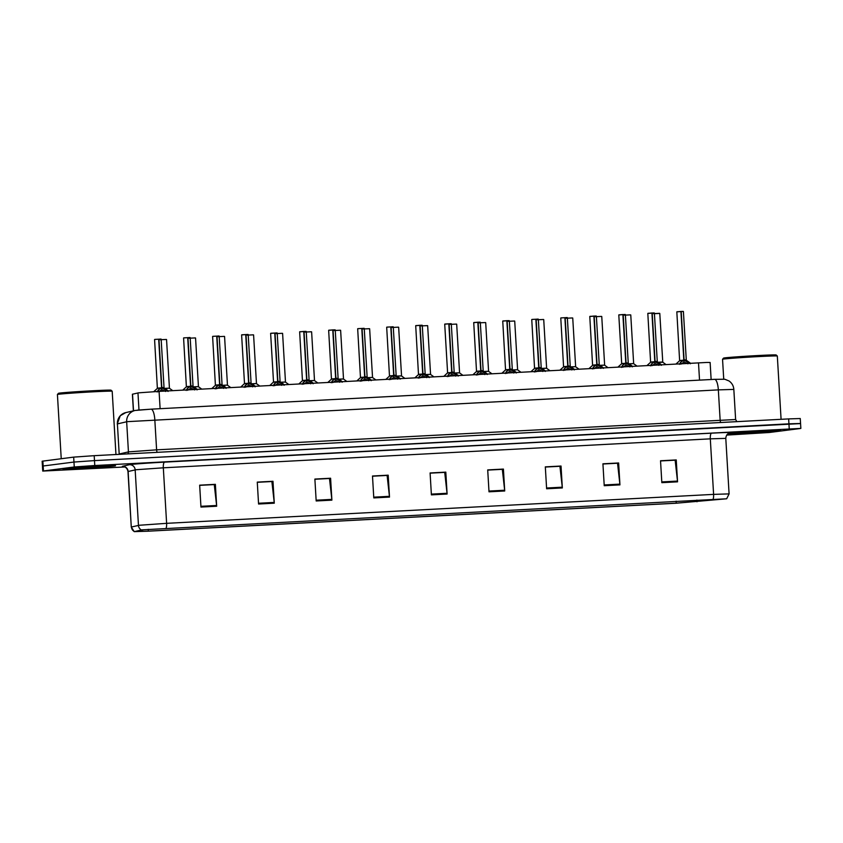 <?xml version="1.0" encoding="UTF-8"?>
<svg xmlns="http://www.w3.org/2000/svg" width="843" height="843" viewBox="0 0 843 843"><rect width="100%" height="100%" fill="white"/><g stroke="black" fill="none" stroke-linecap="round" stroke-linejoin="round"><path stroke-width="1.26" d="M133.384 410.847L132.393 394.229L138.558 392.838L159.085 391.384L706.887 362.448L710.122 362.469L711.134 379.519M64.089 468.676A26.333 0.548 176.6 0 0 62.94 468.898A26.333 0.548 176.6 0 0 85.354 468.118A26.333 0.548 176.6 0 0 114.374 466.01A26.333 0.548 176.6 0 0 115.523 465.779A26.333 0.548 176.6 0 0 93.109 466.558A26.333 0.548 176.6 0 0 64.089 468.676A26.333 0.548 176.6 0 0 62.94 468.898A26.333 0.548 176.6 0 0 85.354 468.118A26.333 0.548 176.6 0 0 114.374 466.01A26.333 0.548 176.6 0 0 115.523 465.779A26.333 0.548 176.6 0 0 93.109 466.558A26.333 0.548 176.6 0 0 64.089 468.676M729.216 433.45A26.333 0.548 176.6 0 0 728.067 433.681A26.333 0.548 176.6 0 0 750.481 432.902A26.333 0.548 176.6 0 0 779.49 430.794A26.333 0.548 176.6 0 0 780.65 430.562A26.333 0.548 176.6 0 0 758.236 431.342A26.333 0.548 176.6 0 0 729.216 433.45A26.333 0.548 176.6 0 0 728.067 433.681A26.333 0.548 176.6 0 0 750.481 432.902A26.333 0.548 176.6 0 0 779.49 430.794A26.333 0.548 176.6 0 0 780.65 430.562A26.333 0.548 176.6 0 0 758.236 431.342A26.333 0.548 176.6 0 0 729.216 433.45M143.732 529.752L724.991 498.866L676.244 503.187L148.326 531.143L135.934 531.522L143.732 529.752M142.098 529.836L134.248 531.638L147.831 531.206L675.749 503.25L726.677 498.782L142.098 529.836M726.634 435.104L769.332 432.491L800.133 428.539L800.85 428.402L800.555 423.471L788.932 423.829L94.49 460.605L73.963 462.048L43.162 465.989L73.963 462.048L94.49 460.605L799.838 423.618M660.543 460.952L675.148 460.183L677.487 481.079A4.394 1.286 87 0 1 677.551 481.838L676.244 459.93L660.533 460.763L661.839 482.67L677.551 481.838M660.543 460.858L676.244 459.93M602.935 464.008L617.54 463.228L619.868 484.124A4.394 1.286 87 0 1 619.942 484.883L618.636 462.976L602.924 463.808L604.231 485.716L619.942 484.883M602.935 463.913L618.636 462.976M545.326 467.054L559.931 466.284L562.26 487.18A4.394 1.286 87 0 1 562.334 487.939L561.027 466.031L545.316 466.864L546.622 488.771L562.334 487.939M545.326 466.959L561.027 466.031M487.718 470.109L502.323 469.33L504.651 490.226A4.394 1.286 87 0 1 504.715 490.984L503.419 469.077L487.707 469.909L489.003 491.817L504.715 490.984M487.707 470.004L503.419 469.077M199.675 485.357L214.27 484.588L216.609 505.484A4.394 1.286 87 0 1 216.672 506.243L215.376 484.335L199.665 485.168L200.961 507.064L216.672 506.243M199.665 485.262L215.376 484.335M257.284 482.312L271.878 481.532L274.217 502.428A4.394 1.286 87 0 1 274.281 503.187L272.984 481.279L257.273 482.112L258.569 504.019L274.281 503.187M257.273 482.207L272.984 481.279M314.892 479.256L329.487 478.487L331.826 499.383A4.394 1.286 87 0 1 331.889 500.141L330.593 478.234L314.882 479.066L316.178 500.974L331.889 500.141M314.882 479.161L330.593 478.234M372.501 476.211L387.106 475.431L389.434 496.327A4.394 1.286 87 0 1 389.498 497.085L388.201 475.178L372.49 476.01L373.786 497.918L389.498 497.085M372.49 476.105L388.201 475.178M430.109 473.155L444.714 472.386L447.043 493.281A4.394 1.286 87 0 1 447.106 494.04L445.81 472.133L430.099 472.965L431.395 494.873L447.106 494.04M430.099 473.06L445.81 472.133M800.85 428.402L94.774 465.526L74.258 466.98L42.74 471.068L124.943 466.969M800.555 423.471L800.26 418.539L788.648 418.908L94.195 455.673L73.668 457.117L42.15 461.205L42.74 471.068M157.146 391.995L158.431 389.856L161.571 387.885L161.687 389.793L158.558 391.837M158.958 339.192L161.15 339.128L158.958 339.192L161.845 387.864L168.094 391.415M154.743 339.413L158.684 339.213L161.571 387.833L157.462 388.149L161.571 387.885M158.684 339.213L160.887 339.055M161.54 387.306L164.037 387.759L162.225 388.022M159.791 388.075L161.571 387.843M161.845 387.864L161.645 389.087M165.692 391.468L161.961 389.782M164.712 388.37L169.432 388.159L164.986 388.57M186.166 390.457L187.452 388.317L190.592 386.347L190.708 388.254L187.567 390.309M190.56 385.778L193.047 386.22L190.866 386.336L197.114 389.877M183.753 337.874L187.694 337.674L190.592 386.305L186.472 386.61L190.592 386.347M187.694 337.674L189.907 337.516M191.235 386.484L193.047 386.22L190.855 386.284M188.8 386.537L190.581 386.305M190.866 386.336L190.666 387.548M194.712 389.93L190.982 388.244M187.968 337.664L190.866 386.284M215.176 388.929L216.461 386.779L219.601 384.808L219.717 386.716L216.577 388.771M216.988 336.125L219.169 336.062L216.988 336.125L219.875 384.798L226.124 388.349M212.773 336.346L216.714 336.136L219.601 384.766L215.492 385.082L219.601 384.808M216.714 336.136L218.917 335.978M219.57 384.239L222.057 384.682L219.875 384.756L219.675 386.01M217.81 385.009L219.601 384.766M223.722 388.391L219.991 386.705M219.875 384.756L222.067 384.682L220.255 384.945M244.185 387.39L245.482 385.24L248.611 383.228L248.727 385.188L245.598 387.232M245.998 334.587L248.19 334.523L245.998 334.587L248.885 383.217L255.144 386.811M241.783 334.808L247.937 334.45M241.614 334.913L245.724 334.597L241.614 334.913L244.502 383.544L248.611 383.228L244.502 383.544L240.803 387.063M245.724 334.597L248.611 383.228L246.83 383.47M248.58 382.701L251.077 383.154L249.265 383.407M248.896 383.259L248.685 384.471M252.731 386.853L249.001 385.167M273.206 385.852L274.491 383.713L277.632 381.7L277.747 383.649L274.607 385.694M275.018 333.048L277.199 332.985L275.018 333.048L277.905 381.721L284.154 385.272M270.803 333.27L276.947 332.911M270.624 333.375L274.744 333.069L270.624 333.375L273.522 382.005L277.632 381.7L273.522 382.005L269.813 385.525M274.744 333.069L277.632 381.689L275.84 381.932M277.6 381.162L280.087 381.616L278.285 381.879M277.905 381.721L277.705 382.943M281.752 385.314L278.021 383.639M193.732 386.842L198.442 386.621L193.995 387.032M222.742 385.304L227.462 385.082L223.016 385.493M251.762 383.765L256.472 383.544L252.025 383.955M115.955 454.525L112.193 391.236A27.44 0.58 176.6 0 0 112.182 391.226A27.44 0.58 176.6 0 0 88.557 392.069A27.44 0.58 176.6 0 0 58.62 394.25A27.44 0.58 176.6 0 0 57.429 394.482A27.44 0.58 176.6 0 0 57.419 394.492L61.233 458.708M112.182 391.226L111.023 390.193A26.333 0.548 176.6 0 0 88.346 391.004A26.333 0.548 176.6 0 0 59.6 393.101A26.333 0.548 176.6 0 0 58.452 393.323L57.429 394.482M72.15 468.244L107.082 466.274L72.15 468.244M722.546 359.266L723.579 358.106A26.333 0.548 176.6 0 1 724.727 357.885A26.333 0.548 176.6 0 1 753.473 355.788A26.333 0.548 176.6 0 1 776.15 354.977L777.309 356.009A27.44 0.58 176.6 0 0 777.309 356.009A27.44 0.58 176.6 0 0 753.684 356.852A27.44 0.58 176.6 0 0 723.747 359.034A27.44 0.58 176.6 0 0 722.546 359.266A27.44 0.58 176.6 0 0 722.546 359.276L723.726 379.097M737.277 433.028L772.209 431.058L737.277 433.028M302.216 384.313L303.512 382.174L306.641 380.204L306.757 382.111L303.628 384.155M304.028 331.51L306.22 331.447L304.028 331.51L306.915 380.182L313.164 383.734M299.813 331.731L303.754 331.531L306.641 380.161L302.532 380.467L306.641 380.204M303.733 331.436L305.956 331.373M306.61 379.635L309.107 380.077L307.295 380.341M304.86 380.393L306.641 380.161M306.915 380.182L306.715 381.405M310.761 383.786L307.031 382.1M331.236 382.775L332.521 380.636L335.662 378.665L335.777 380.572L332.637 382.627M333.038 329.982L335.229 329.908L333.038 329.982L335.935 378.655L342.184 382.195M328.823 330.193L332.764 329.992L335.662 378.623L331.541 378.928L335.662 378.665M332.753 329.898L334.977 329.834M335.63 378.096L338.117 378.539L336.304 378.802M333.87 378.855L335.662 378.623M335.935 378.655L335.735 379.866M339.782 382.248L336.051 380.562M360.246 381.247L361.531 379.097L364.671 377.127L364.787 379.044L361.658 381.089M362.058 328.443L364.239 328.38L362.058 328.443L364.945 377.116L371.194 380.667M357.843 328.665L361.784 328.454L364.671 377.084L360.562 377.401L364.671 377.127M361.784 328.454L363.986 328.306M364.64 376.558L367.137 377L364.239 328.38M362.88 377.327L364.671 377.084M364.945 377.116L364.745 378.328M368.791 380.709L365.061 379.023M280.772 382.227L285.482 382.016L281.046 382.427M309.792 380.699L314.502 380.478L310.055 380.888M338.802 379.16L343.512 378.939L339.065 379.35M389.266 379.708L390.551 377.559L393.692 375.588L393.797 377.506L390.667 379.55M391.068 326.905L393.26 326.842L391.068 326.905L393.955 375.535L400.214 379.129M386.853 327.126L390.794 326.915L393.681 375.546L389.571 375.862L393.692 375.588M390.794 326.915L393.007 326.768M393.649 375.019L396.147 375.472L393.955 375.535L393.755 376.789M391.9 375.788L393.681 375.546M397.801 379.171L394.071 377.485M393.955 375.535L396.147 375.472L394.334 375.725M418.276 378.17L419.561 376.031L422.701 374.06L422.817 375.967L419.677 378.012M420.088 325.366L422.269 325.303L420.088 325.366L422.975 374.039L429.224 377.59M415.873 325.588L419.814 325.387L422.701 374.007L418.592 374.324L422.701 374.06M419.793 325.293L422.016 325.229M422.67 373.481L425.157 373.934L423.355 374.197M420.91 374.25L422.701 374.007M422.975 374.039L422.775 375.261M426.821 377.632L423.091 375.957M447.285 376.631L448.581 374.492L451.711 372.48L451.827 374.429L448.697 376.484M449.098 323.828L451.29 323.765L449.098 323.828L451.985 372.469L458.234 376.052M444.883 324.049L451.026 323.691M444.714 324.155L448.824 323.849L444.714 324.155L447.601 372.785L451.711 372.48L447.601 372.785L443.903 376.305M448.824 323.849L451.711 372.48L449.93 372.711M451.679 371.953L454.177 372.395L452.364 372.659M451.996 372.511L451.785 373.723M455.831 376.104L452.101 374.418M476.306 375.093L477.591 372.954L480.731 370.983L480.847 372.891L477.707 374.945M478.118 322.3L480.299 322.237L478.118 322.3L481.005 370.973L487.254 374.513M473.892 322.511L477.833 322.311L480.731 370.941L476.622 371.247L480.731 370.983M477.823 322.226L480.046 322.152M480.7 370.414L483.187 370.857L481.374 371.12M478.94 371.183L480.731 370.941M481.005 370.973L480.805 372.184M484.851 374.566L481.121 372.88M505.315 373.565L506.601 371.415L509.741 369.445L509.857 371.363L506.727 373.407M507.128 320.761L509.32 320.698L507.128 320.761L510.015 369.434L516.264 372.985M502.986 320.941L506.854 320.772L509.741 369.403L505.631 369.719L509.741 369.445M506.833 320.688L509.056 320.625M509.709 368.876L512.196 369.329M507.95 369.645L509.741 369.403M510.015 369.434L509.815 370.646M513.861 373.027L510.131 371.341M509.32 320.698L512.312 369.529L510.394 369.582M367.811 377.622L372.532 377.401L368.085 377.812M396.832 376.083L401.542 375.862L397.095 376.273M425.841 374.545L430.562 374.334L426.115 374.745M454.862 373.017L459.572 372.796L455.125 373.207M483.871 371.478L488.582 371.257L484.145 371.668M534.336 372.026L535.621 369.887L538.761 367.917L538.867 369.824L535.737 371.868M536.137 319.223L538.329 319.16L536.137 319.223L539.025 367.854L545.284 371.447M531.922 319.444L535.863 319.234L538.751 367.864L534.641 368.18L538.761 367.917M535.863 319.234L538.076 319.086M538.73 367.337L541.217 367.79L539.404 368.043M536.97 368.106L538.751 367.864M539.035 367.896L538.825 369.108M542.871 371.489L539.151 369.803M563.345 370.488L564.631 368.349L567.771 366.378L567.887 368.286L564.747 370.33M565.158 317.685L567.339 317.621L565.158 317.685L568.045 366.357L574.294 369.908M560.943 317.906L564.884 317.706L567.771 366.326L563.661 366.642L567.771 366.378M564.884 317.706L567.086 317.548M567.739 365.799L570.226 366.252L568.045 366.315L567.845 367.58M565.98 366.568L567.771 366.326M571.891 369.951L568.161 368.275M568.045 366.315L570.237 366.252L568.424 366.515M592.355 368.949L593.651 366.81L596.791 364.84L596.897 366.747L593.767 368.802M594.167 316.157L596.359 316.083L594.167 316.157L597.055 364.787L603.303 368.37M589.952 316.367L593.894 316.167L596.781 364.798L592.671 365.103L596.791 364.84M593.872 316.072L596.106 316.009M596.749 364.271L599.247 364.713L597.055 364.787L596.855 366.041M595 365.03L596.781 364.798M600.901 368.423L597.171 366.737M597.055 364.777L599.247 364.713L597.434 364.977M621.375 367.422L622.661 365.272L625.801 363.259L625.917 365.209L622.777 367.263M623.188 314.618L625.369 314.555L623.188 314.618L626.075 363.291L632.324 366.842M618.962 314.839L625.116 314.471M625.485 363.491L621.597 363.786L625.801 363.259L621.691 363.575L618.794 314.945L622.872 314.523L625.801 363.259L624.01 363.502M625.769 362.732L628.256 363.175L626.444 363.438M626.075 363.291L625.875 364.503M629.921 366.884L626.191 365.198M650.385 365.883L651.671 363.733L654.811 361.763L654.927 363.681L651.797 365.725M652.197 313.08L654.389 313.016L652.197 313.08L655.085 361.752L661.333 365.304M647.982 313.301L651.924 313.09L654.811 361.721L650.701 362.037L654.811 361.763M651.902 313.006L654.126 312.943M654.779 361.194L657.277 361.647L655.464 361.9M653.03 361.963L654.811 361.721M655.085 361.752L654.885 362.964M658.931 365.346L655.201 363.66M679.405 364.345L680.691 362.205L683.831 360.235L683.947 362.142L680.807 364.187M681.207 311.541L683.399 311.478L681.207 311.541L684.095 360.172L690.354 363.765M676.992 311.762L680.933 311.562L683.831 360.182L679.711 360.498L683.831 360.235M680.923 311.467L683.146 311.404M683.799 359.655L686.286 360.109L684.474 360.372M682.04 360.425L683.821 360.182M684.105 360.214L683.905 361.426M687.951 363.807L684.221 362.121M512.881 369.94L517.602 369.719L513.155 370.13M541.901 368.402L546.612 368.18L542.165 368.602M570.911 366.863L575.632 366.652L571.185 367.063M599.931 365.335L604.642 365.114L600.195 365.525M628.941 363.797L633.651 363.575L629.215 363.986M657.951 362.258L662.672 362.047M660.343 362.111L662.672 362.037L660.343 362.111M138.979 409.961L137.967 392.922M160.117 408.686L159.085 391.384M133.51 410.826L132.52 394.176M699.532 380.13L698.499 362.827M134.248 531.638L131.276 527.075L128.136 471.479A5.49 5.448 -102.9 0 0 122.383 466.316L129.4 464.693A27.44 0.58 -3.4 0 1 164.606 462.122L711.576 433.165A5.49 1.612 -93 0 0 710.301 438.845L163.321 467.812L135.955 469.741L127.978 471.543C127.093 466.305 122.119 466.2 123.236 466.464L124.069 466.485M711.576 433.165A27.44 0.58 -3.4 0 1 729.743 432.807A27.44 0.58 -3.4 0 1 729.701 432.807M725.791 438.371L710.301 438.845L713.6 494.377L729.09 493.893L725.791 438.371C726.276 432.701 731.218 432.406 729.901 432.765L729.374 432.838M134.385 531.564A5.49 5.448 77.1 0 1 131.434 527.001L139.264 525.263L166.619 523.334A5.49 1.612 87 0 1 166.113 528.15M141.403 529.952A5.49 5.448 77.1 0 1 138.463 525.389L135.165 469.867A5.49 5.448 -102.9 0 0 129.4 464.693M713.094 499.182A5.49 1.612 -93 0 0 713.6 494.377L166.619 523.334L163.321 467.812A5.49 1.612 -93 0 1 164.606 462.122M789.227 428.76L788.648 418.908M94.774 465.526L94.195 455.673M74.258 466.98L73.668 457.117M43.457 470.921L42.867 461.058M676.244 503.187L676.128 501.174M696.992 501.764L696.887 500.078M148.326 531.143L148.22 529.33M447.043 493.281L431.353 494.114M389.434 496.327L373.744 497.159M331.826 499.383L316.136 500.205M274.217 502.428L258.527 503.26M216.609 505.484L200.919 506.306M504.651 490.226L488.961 491.058M562.26 487.18L546.57 488.013M619.868 484.124L604.178 484.957M677.487 481.079L661.787 481.911M137.272 410.141L150.96 409.182A10.97 3.224 -93 0 1 151.034 409.171L714.548 379.329A10.97 3.224 -93 0 0 714.485 379.339L151.097 409.171M733.832 389.403C733.547 385.852 731.945 383.049 729.058 380.983L724.811 379.245L714.548 379.329A10.97 3.224 -93 0 1 718.341 389.877L127.451 421.648L126.661 421.774L128.442 451.89L156.608 449.835L735.623 419.519L733.832 389.403L718.341 389.877L720.133 420.004A2.74 0.811 87 0 0 720.797 422.491M157.272 452.333A2.74 0.811 87 0 1 156.608 449.835L154.817 419.719A10.97 3.224 -93 0 0 151.034 409.171L135.07 410.467A10.97 10.885 77.1 0 0 126.661 421.774L117.398 423.903L119.19 454.019L128.442 451.89A2.74 2.719 -102.9 0 1 127.746 453.892M117.24 423.966L120.286 415.704L125.818 412.585A10.97 10.885 77.1 0 0 117.398 423.903L119.19 454.019A2.74 2.719 -102.9 0 1 119.19 454.345M161.255 388.075L157.378 388.37L154.575 339.518M165.576 389.477L165.671 391.036M166.24 389.93L166.303 391.004M158.431 389.856L158.526 391.415M157.999 390.372L158.062 391.437M160.202 339.771L161.182 339.792M161.182 339.687L166.282 339.455M190.276 386.537L186.387 386.832L183.584 337.98M194.585 387.938L194.68 389.498M195.26 388.402L195.323 389.466M187.452 388.317L187.546 389.877M187.02 388.834L187.083 389.898M219.285 384.998L215.408 385.293L212.605 336.452M223.606 386.4L223.701 387.959M224.27 386.863L224.333 387.928M216.461 386.779L216.556 388.338M216.029 387.295L216.093 388.37M248.306 383.46L244.417 383.755M252.615 384.872L252.71 386.431M253.279 385.325L253.343 386.389M245.482 385.24L245.576 386.811M245.039 385.757L245.113 386.832M277.315 381.921L273.427 382.227M281.636 383.333L281.72 384.893M282.3 383.786L282.363 384.861M274.491 383.713L274.586 385.272M274.059 384.229L274.123 385.293M189.222 338.243L190.202 338.254M190.191 338.148L195.302 337.917M218.232 336.705L219.212 336.726M219.212 336.61L224.312 336.378M247.241 335.166L248.232 335.187M248.221 335.082L253.332 334.84M306.325 380.393L302.447 380.688L299.644 331.836L303.722 331.425M303.754 331.531L299.644 331.836M310.646 381.795L310.74 383.354M311.309 382.248L311.373 383.323M303.512 382.174L303.596 383.734M303.069 382.69L303.132 383.755M335.345 378.855L331.457 379.15L328.654 330.308L332.732 329.887M332.764 329.992L328.654 330.308M339.655 380.256L339.75 381.816M340.33 380.72L340.393 381.784M332.521 380.636L332.616 382.195M332.089 381.152L332.153 382.227M364.355 377.316L360.477 377.611L357.674 328.77M367.126 377.011L365.325 377.264M368.676 378.718L368.77 380.288M369.339 379.181L369.403 380.246M361.531 379.097L361.626 380.657M361.099 379.613L361.162 380.688M276.262 333.628L277.242 333.649M277.231 333.543L282.342 333.312M305.271 332.089L306.251 332.11M306.251 332.005L311.362 331.773M334.292 330.561L335.272 330.572M335.261 330.467L340.372 330.235M393.375 375.778L389.487 376.073L386.684 327.232M397.685 377.19L397.78 378.749M398.349 377.643L398.412 378.718M390.551 377.559L390.646 379.129M390.119 378.075L390.183 379.15M422.385 374.239L418.497 374.545L415.704 325.693L419.772 325.282M419.814 325.387L415.704 325.693M426.706 375.651L426.79 377.211M427.369 376.104L427.433 377.179M419.561 376.031L419.656 377.59M419.129 376.547L419.192 377.611M451.395 372.711L447.517 373.006M455.715 374.113L455.81 375.672M456.379 374.577L456.442 375.641M448.581 374.492L448.666 376.052M448.139 375.009L448.202 376.073M480.415 371.173L476.527 371.468L473.724 322.627L477.802 322.205M477.833 322.311L473.724 322.627M484.725 372.574L484.82 374.134M485.399 373.038L485.463 374.102M477.591 372.954L477.686 374.513M477.159 373.47L477.222 374.545M509.425 369.634L505.547 369.929L502.744 321.088L506.822 320.667M506.854 320.772L502.744 321.088M513.745 371.036L513.84 372.606M514.409 371.5L514.472 372.564M506.601 371.415L506.696 372.975M506.169 371.932L506.232 373.006M363.301 329.023L364.281 329.044M364.281 328.928L369.382 328.696M392.322 327.484L393.302 327.505M393.291 327.4L398.402 327.168M421.331 325.946L422.311 325.967M422.301 325.862L427.412 325.63M450.341 324.418L451.321 324.429M451.321 324.323L456.432 324.091M479.361 322.88L480.341 322.89M480.331 322.785L485.442 322.553M538.445 368.096L534.557 368.391L531.754 319.55M542.755 369.508L542.85 371.068M543.429 369.961L543.493 371.036M535.621 369.887L535.716 371.447M535.189 370.404L535.252 371.468M567.455 366.568L563.577 366.863L560.774 318.011M571.775 367.969L571.86 369.529M572.439 368.423L572.502 369.497M564.631 368.349L564.726 369.908M564.199 368.865L564.262 369.929M596.475 365.03L592.587 365.325L589.784 316.473L593.862 316.062M593.894 316.167L589.784 316.473M600.785 366.431L600.88 367.991M601.449 366.895L601.512 367.959M593.651 366.81L593.735 368.37M593.209 367.327L593.272 368.391M622.914 314.629L618.794 314.945M629.805 364.893L629.89 366.452M630.469 365.356L630.532 366.42M622.661 365.272L622.756 366.831M622.229 365.788L622.292 366.863M654.495 361.953L650.617 362.248L647.814 313.406L651.892 312.985M651.924 313.09L647.814 313.406M658.815 363.365L658.91 364.924M659.479 363.818L659.542 364.882M651.671 363.733L651.765 365.304M651.239 364.25L651.302 365.325M683.515 360.414L679.627 360.72L676.824 311.868L680.902 311.457M680.933 311.562L676.824 311.868M687.825 361.826L687.92 363.386M688.499 362.279L688.562 363.354M680.691 362.205L680.786 363.765M680.259 362.722L680.322 363.786M508.371 321.341L509.351 321.362M509.351 321.257L514.451 321.014M537.391 319.803L538.371 319.824M538.361 319.718L543.472 319.486M566.401 318.264L567.381 318.285M567.381 318.18L572.481 317.948M595.411 316.736L596.401 316.747M596.391 316.641L601.502 316.41M624.431 315.198L625.411 315.208M625.401 315.103L630.511 314.871M654.421 313.68L659.784 313.417L662.777 362.248L658.225 362.448M654.421 313.575L659.521 313.333M726.677 498.782L729.09 493.893M131.276 527.075L127.978 471.543M736.856 421.648L735.623 419.519M125.818 412.585L135.07 410.467M157.378 388.37L153.742 391.689M164.143 387.97L168.242 390.899M161.15 339.128L164.037 387.759M166.545 339.529L169.432 388.159M169.538 388.36L172.752 390.657M186.387 386.832L182.773 390.13M193.163 386.431L197.251 389.361M190.16 337.59L193.047 386.22M215.408 385.293L211.793 388.591M222.173 384.893L226.272 387.833M219.169 336.062L222.067 384.682M251.193 383.354L255.281 386.294M248.19 334.523L251.077 383.154M280.203 381.826L284.302 384.756M277.199 332.985L280.087 381.616M195.555 337.99L198.442 386.621M198.558 386.832L201.772 389.129M224.565 336.452L227.462 385.082M227.568 385.293L230.782 387.59M253.585 334.924L256.472 383.544M256.588 383.755L259.792 386.052M777.32 356.02L781.082 419.308M302.447 380.688L298.833 383.986M309.212 380.288L313.311 383.217M306.22 331.447L309.107 380.077M331.457 379.15L327.843 382.448M338.233 378.749L342.332 381.679M335.229 329.908L338.117 378.539M360.477 377.611L356.863 380.91M367.242 377.211L371.341 380.151M282.595 333.385L285.482 382.016M285.598 382.216L288.812 384.513M311.615 331.847L314.502 380.478M314.618 380.678L317.822 382.975M340.625 330.308L343.512 378.939M343.628 379.15L346.842 381.447M389.487 376.073L385.873 379.382M396.263 375.672L400.351 378.612M393.26 326.842L396.147 375.472M418.497 374.545L414.882 377.843M425.272 374.144L429.372 377.074M422.269 325.303L425.157 373.934M454.282 372.606L458.381 375.535M451.29 323.765L454.177 372.395M476.527 371.468L472.912 374.766M483.302 371.068L487.402 373.997M480.299 322.237L483.187 370.857M505.547 369.929L501.933 373.228M512.312 369.529L516.411 372.469M369.645 328.77L372.532 377.401M372.638 377.611L375.852 379.908M398.655 327.242L401.542 375.862M401.658 376.073L404.872 378.37M427.664 325.704L430.562 374.334M430.668 374.534L433.882 376.832M456.685 324.165L459.572 372.796M459.688 372.996L462.891 375.304M485.694 322.627L488.582 371.257M488.698 371.468L491.912 373.765M534.557 368.391L530.942 371.7M541.332 367.991L545.421 370.931M538.329 319.16L541.217 367.79M563.577 366.863L559.963 370.161M570.342 366.463L574.441 369.392M567.339 317.621L570.237 366.252M592.587 365.325L588.972 368.623M599.352 364.924L603.451 367.854M596.359 316.083L599.247 364.713M621.597 363.786L617.982 367.084M628.372 363.386L632.471 366.326M625.369 314.555L628.256 363.175M650.617 362.248L647.002 365.546M657.382 361.847L661.481 364.787M654.389 313.016L657.277 361.647M679.627 360.72L676.012 364.018M686.402 360.309L690.501 363.249M683.399 311.478L686.286 360.109M514.715 321.099L517.602 369.719M517.707 369.929L520.921 372.227M543.724 319.56L546.612 368.18M546.728 368.391L549.942 370.688M572.734 318.022L575.632 366.652M575.737 366.853L578.951 369.15M601.754 316.483L604.642 365.114M604.758 365.314L607.961 367.622M630.764 314.945L633.651 363.575M633.767 363.786L636.981 366.083M659.784 313.417L653.441 313.659M662.777 362.248L665.991 364.545"/></g></svg>

